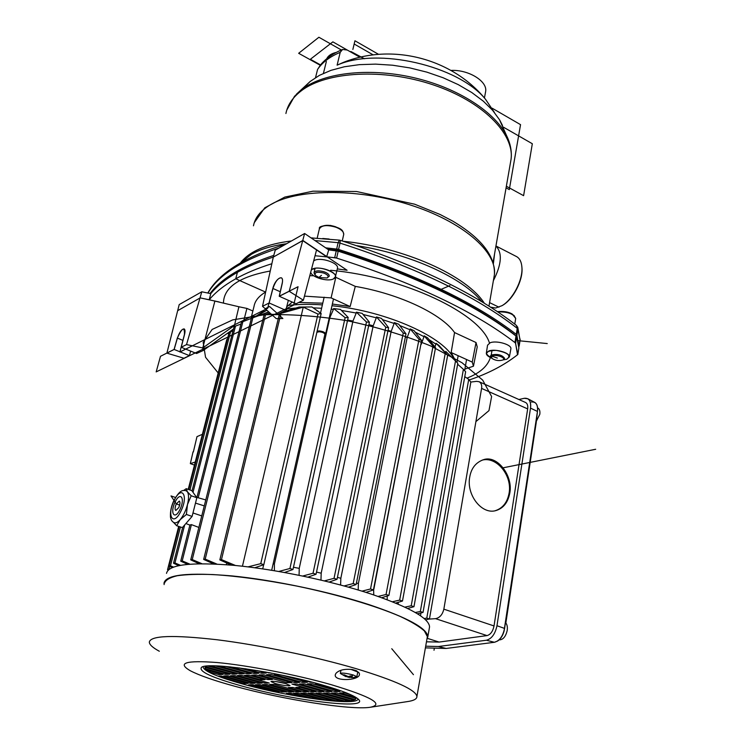 <?xml version="1.0" encoding="UTF-8"?>
<svg xmlns="http://www.w3.org/2000/svg" width="745" height="745" viewBox="0 0 745 745"><rect width="100%" height="100%" fill="white"/><g stroke="black" fill="none" stroke-linecap="round" stroke-linejoin="round"><path stroke-width="1.12" d="M315.033 255.731L335.678 257.798C414.127 282.774 474.053 311.149 515.438 342.933L517.859 354.49C504.626 365.022 488.403 373.515 469.201 379.969C488.226 373.571 504.337 365.171 517.514 354.769L515.596 343.315L514.944 342.551C473.736 311.047 414.295 282.895 336.619 258.087L326.655 256.755L316.55 249.947L303.373 300.216L296.082 303.764L279.31 296.287L282.187 283.668C282.849 280.52 282.597 278.565 281.442 277.801C278.248 277.699 275.408 281.256 272.931 288.473L280.334 291.789M240.952 324.066L235.504 326.077L234.032 325.779L202.78 347.943L186.529 344.59L201.793 291.789L210.779 293.642C217.018 285.996 225.903 278.891 237.422 272.307C247.396 266.645 259.353 261.57 273.313 257.072L262.51 306.316L271.553 314.409L278.155 314.25L285.801 310.32L288.352 300.319M285.801 310.32L269.141 302.973L272.931 288.473M279.31 296.287L289.19 291.286L303.373 300.216M278.76 313.729L278.23 313.98M269.141 302.973L262.51 306.316M286.676 306.875L292.245 302.051M472.256 362.107L451.163 352.515L472.256 362.107L473.457 366.205L464.88 369.082L473.457 366.205L472.256 362.107L476.027 342.532L454.552 332.549C441.757 314.083 399.907 294.024 355.281 286.387L335.799 277.326L331.106 297.888L304.444 296.128M355.281 286.387L350.15 306.549L331.106 297.888M335.799 277.326L335.222 277.261M313.747 275.771L309.799 275.697M298.782 302.451L322.762 303.196M350.15 306.549L332.354 304.035M252.872 311L246.921 308.421L243.634 321.225M246.921 308.421L238.903 306.763L234.088 327.046M232.812 329.486L233.083 330.556M455.689 361.12L451.163 352.515L454.552 332.549M473.457 366.205L477.228 346.881L476.027 342.532M503.722 359.472L504.607 358.336C501.981 354.797 497.511 353.698 491.216 355.039L490.387 356.138L491.43 357.954C483.719 353.307 485.293 350.783 496.161 350.364C508.053 352.692 511.582 355.654 506.749 359.258L503.015 359.891L506.749 359.258L509.403 356.902L510.893 348.781C511.852 344.637 496.515 340.167 490.145 342.756L487.556 345.196L486.317 353.344L488.869 350.969C495.164 348.464 510.344 352.86 509.403 356.902M491.43 357.954C488.05 356.529 486.345 354.983 486.317 353.344M335.38 276.721C336.87 271.646 318.497 265.546 312.509 269.159L311.27 270.1C316.42 263.534 343.519 274.346 333.481 278.891C327.847 282.094 311.298 277.205 310.73 272.149C311.298 277.205 327.847 282.094 333.481 278.891L335.38 276.721L337.401 268.545M313.664 260.955L314.381 260.499C320.452 256.774 339.012 262.976 337.485 268.181M210.779 293.642L209.215 299.76C215.445 292.245 224.282 285.26 235.737 278.798C245.757 273.182 257.798 268.153 271.851 263.721C257.798 268.153 245.757 273.182 235.737 278.798L237.422 272.307M515.596 343.315L516.657 336.768L516.006 336.004C474.938 304.295 415.663 276.022 338.193 251.177L328.713 249.901L326.655 256.755M516.657 336.768L518.865 347.915M238.903 306.763L209.215 299.76C215.445 292.245 224.282 285.26 235.737 278.798L265.583 292.077M265.639 292.049C258.832 296.054 254.958 300.85 254.017 306.409L250.981 318.515M228.762 333.909L227.532 333.238L228.762 333.909M499.001 323.442L497.958 323.097L499.001 323.442M356.231 256.243L356.091 256.941M484.725 314.232L485.423 315.107M335.716 249.985L335.567 250.674M214.914 300.933L202.78 347.943L203.143 350.532L233.474 329.02M203.143 350.532L196.568 353.512L181.212 347.272L184.546 334.412C185.272 331.376 185.151 329.541 184.183 328.908C181.799 328.955 179.545 332.028 177.403 338.128L174.162 349.461L189.379 355.616L190.655 351.109M174.162 349.461L166.889 353.139L183.978 358.252L189.379 355.616M200.293 297.916L209.215 299.76M181.212 347.272L186.529 344.59M254.939 316.914L266.878 310.227L262.026 312.313L254.939 316.914M288.38 305.403C298.549 304.221 309.883 304.053 322.38 304.891C309.883 304.053 298.549 304.221 288.38 305.403M331.972 305.739C387.54 311.196 445.603 337.83 454.189 359.63C445.603 337.83 387.54 311.196 331.972 305.739M316.55 249.947L302.721 240.616L273.313 257.072L275.231 250.162L304.621 233.502L328.713 249.901M289.19 291.286L304.621 233.502M201.793 291.789L179.219 304.575L166.889 353.139M491.868 356.129L491.663 358.224C495.183 360.571 498.908 361.157 502.828 360.003L502.894 359.965C506.814 357.824 495.341 353.819 491.868 356.129M319.074 277.587L327.12 277.96C329.076 276.479 327.986 274.858 323.861 273.08C317.035 271.478 314.213 272.251 315.405 275.408L319.074 277.587M327.12 277.96L329.281 276.125C329.29 274.57 327.67 273.164 324.401 271.888C318.73 270.267 315.265 270.565 314.036 272.8L314.744 274.551M329.113 239.024L322.79 238.484M361.139 57.002L351.072 51.601L350.038 51.619M350.942 52.131L351.072 51.601M178.753 507.606C180.15 504.291 180.337 502.111 179.322 501.068L176.295 503.909C174.87 507.336 174.712 509.524 175.82 510.483L178.753 507.606M186.157 490.713C182.879 490.191 180.15 489.418 174.051 500.249C171.406 505.557 170.205 511.098 170.447 516.89C170.875 519.908 172.151 521.845 174.274 522.711C175.904 523.288 177.878 522.273 180.178 519.665C183.363 515.801 185.794 510.781 187.461 504.626C188.932 498.535 188.895 494.242 187.368 491.737L185.905 490.629M191.819 490.629L186.222 488.673L187.368 491.737L191.186 495.76L196.848 497.725L191.819 490.629L196.848 497.725L192.098 516.397L186.399 514.469L180.178 519.665L176.658 525.728L182.348 527.618L192.098 516.397L196.848 497.725M183.773 490.424L186.222 488.673M173.511 522.357L176.658 525.728M186.399 514.469L187.461 504.626L191.186 495.76M438.33 646.52L425.693 646.194L438.33 646.52L486.42 640.234C491.7 638.791 495.22 633.967 496.971 625.735L530.514 408.111C531.129 401.117 529.071 397.849 524.312 398.296L518.883 399.506L524.312 398.296L527.823 398.761C530.207 400.372 531.111 403.492 530.514 408.111L496.971 625.735C495.22 633.967 491.7 638.791 486.42 640.234L438.33 646.52L446.143 648.457L425.395 647.88L446.143 648.457L494.41 642.283L446.143 648.457M534.472 402.272L534.836 402.458C537.145 404.013 538.02 407.012 537.462 411.445L504.104 630.549C502.791 635.345 500.593 638.856 497.492 641.054L494.41 642.283C499.495 640.914 502.875 636.295 504.542 628.417L504.086 631.071C502.875 635.513 500.836 638.744 497.977 640.784L497.222 641.231M531.446 402.002C536.028 401.592 538.039 404.74 537.462 411.445L504.542 628.417L496.971 625.735M536.316 421.642L537.322 412.637M504.486 629.097L506.162 618.033L505.79 622.922M536.27 422.089L505.855 622.997L536.204 422.676M426.457 641.808L439.094 642.078L487.016 635.597C490.527 634.628 492.864 631.406 494.028 625.949L527.665 408.903C528.075 405.69 527.423 403.576 525.709 402.561L525.467 402.458M192.555 514.618L195.814 501.804M187.321 521.9L190.618 518.11M195.758 503.192L204.279 505.892M193.253 513.054L201.765 515.903M198.868 527.432L191.409 524.62L189.919 524.983L180.728 561.171L187.638 564.319M202.389 434.316L196.987 436.626L193.365 451.945M193.048 451.824L190.338 463.613L194.464 465.103M195.255 462.04L190.338 463.613M191.409 524.62L182.208 560.883L180.728 561.171M251.354 318.376L241.417 322.24L196.922 497.409M242.917 321.495L198.207 497.781M182.208 560.883L189.817 564.133M273.145 563.797L274.393 563.993L329.877 317.538L333.453 309.389L331.208 309.138M329.327 317.472L329.877 317.538M293.465 567.252L299.239 568.37L352.962 321.067L356.222 313.021L341.527 310.46M347.626 320.071L352.962 321.067M316.504 572.086L321.188 573.184L373.198 325.788L376.281 317.817L363.104 314.492M368.896 324.652L373.198 325.788M337.429 577.347L340.828 578.297L391.181 331.376L394.152 323.451L382.39 319.586M388.071 330.305L391.181 331.376M356.436 582.972L358.373 583.605L358.205 589.993M405.382 336.88L407.142 337.643L358.373 583.605M373.608 588.969L373.767 594.938M420.888 344.376L373.878 589.062M527.665 408.903L481.577 388.406C482.071 385.286 481.261 383.07 479.156 381.738L476.577 381.347L470.784 382.064M481.577 388.406L443.843 609.159C442.493 614.662 439.718 617.838 435.536 618.657L428.841 619.114M509.813 492.985C513.258 475.468 496.822 454.366 483.123 459.823C475.729 462.598 471.268 468.298 469.75 476.93C466.174 494.596 481.531 514.646 495.602 510.67C503.229 508.481 507.96 502.586 509.813 492.985M427.509 638.39L439.094 642.078M192.024 490.908L233.958 327.139L235.504 326.077L193.011 492.305M184.667 524.955L174.945 562.959L180.43 565.278M227.495 338.817L226.787 339.534L188.215 489.372M178.688 526.408L167.541 569.711L168.249 570.018M167.541 569.711L168.892 569.459M169.73 566.377L168.947 569.413M179.2 526.575L169.041 566.07L172.309 567.522M233.055 330.64L229.022 332.885L188.727 489.549M169.041 566.07L170.465 565.8L173.492 567.066M230.633 331.506L189.938 489.968M180.43 526.985L170.465 565.8M182.73 527.171L173.501 563.239L178.753 565.613M173.501 563.239L174.945 562.959M226.145 564.663L227.029 563.136M274.393 570.707L274.393 563.993M299.071 575.27L299.239 568.37M320.974 580.076L321.188 573.184M340.614 585.002L340.828 578.297M387.214 595.981L387.195 599.725M398.193 602.323L398.212 604.148M286.797 310.814L286.685 308.858L295.802 308.048M313.477 307.862L321.607 308.281M399.72 325.509L410.039 329.765L407.142 337.643M415.226 332.158L423.998 336.684L421.13 344.507M429.055 339.627L435.946 344.162L434.931 346.891M442.241 349.079L445.445 352.702M464.768 376.663L468.726 379.345L426.792 618.108L429.446 618.974L425.553 619.84M468.726 379.345L470.84 382.138L429.446 618.974M426.792 618.108L424.119 618.536M457.635 364.231L463.409 369.297L420.32 611.524L415.263 612.502M463.409 369.297L465.634 371.764L423.03 612.418L417.507 613.833M420.32 611.524L423.03 612.418M423.998 336.684L424.166 335.837L433.041 346.146L435.555 347.664L388.899 595.451L386.05 594.491L378.115 596.428M433.041 346.146L386.05 594.491M445.631 352.217L445.789 351.379L457.812 363.262L413.969 606.691L407.664 608.46M457.812 363.262L450.66 356.212M455.484 361.101L411.212 605.778L404.889 607.128M413.969 606.691L411.212 605.778M435.946 344.162L436.104 343.315L447.671 355.244L402.477 601.038L395.679 603.077M447.671 355.244L438.963 345.438L436.104 343.315M445.249 353.4L399.665 600.097L392.447 601.764M402.477 601.038L399.665 600.097M388.899 595.451L381.747 597.714M435.555 347.664L427.555 337.783L424.166 335.837M410.039 329.765L410.206 328.918L419.016 339.338L370.526 588.978L373.422 589.938L366 592.396M419.016 339.338L421.633 340.53L373.422 589.938M370.526 588.978L361.996 591.148M421.633 340.53L414.118 330.706L410.206 328.918M403.259 333.006L394.319 322.594L398.752 324.224L405.988 333.862L403.259 333.006L353.186 583.568L356.129 584.546L348.474 587.162M405.988 333.862L356.129 584.546M356.408 312.164L362.163 313.384L369.418 322.203L366.466 322.026L356.408 312.164L356.222 313.021M366.466 322.026L313.03 573.259L302.74 576.025M313.03 573.259L316.048 574.265L307.946 577.133M369.418 322.203L316.048 574.265M376.458 316.96L381.477 318.404L388.601 327.716L385.77 327.204L376.458 316.96L376.281 317.817M385.77 327.204L334.049 578.316L324.401 580.886M334.049 578.316L337.029 579.303L329.16 582.05M388.601 327.716L337.029 579.303M394.319 322.594L394.152 323.451M353.186 583.568L344.106 585.952M348.194 317.482L345.131 317.649L333.639 308.542L340.474 309.426L348.194 317.482L292.971 569.506L284.571 572.477M333.639 308.542L333.453 309.389M345.131 317.649L289.926 568.5L278.798 571.452M292.971 569.506L289.926 568.5M281.042 312.621L299.118 307.052L311.959 306.968L321.17 313.515L263.823 564.673L260.75 563.658L247.992 566.87M321.17 313.515L317.985 314.073L260.75 563.658M263.823 564.673L254.837 567.746M317.985 314.073L303.262 307.145L242.442 566.219M268.749 311.904L251.4 318.199L190.72 559.877L199.148 563.714M279.971 313.133L280.977 313.347L221.47 559.607L235.457 565.483M280.977 313.347L303.262 307.145M279.552 313.338L219.85 559.905L231.425 565.101M221.47 559.607L219.85 559.905M269.997 313.021L264.028 315.098L265.434 315.023L205.22 559.113L216.879 564.077M286.341 308.188L286.89 308.02L286.685 308.858M265.434 315.023L270.398 313.375M264.028 315.098L203.655 559.411L213.582 563.918M205.22 559.113L203.655 559.411M251.4 318.199L252.844 317.789L192.247 559.579L201.858 563.686M252.844 317.789L268.917 312.053M192.247 559.579L190.72 559.877M286.369 308.085L286.89 308.02M358.69 672.325L357.656 672.558M352.441 669.559L356.473 670.742L359.137 673.052C363.16 681.135 329.262 682.262 336.163 673.117C339.366 669.941 344.795 668.749 352.441 669.559M357.768 671.99L350.839 669.345M355.449 697.115L339.813 692.943L344.823 692.915L349.973 694.377M355.291 699.602L331.758 692.99L336.675 692.962L356.008 698.41L355.291 699.602L355.542 698.279M351.584 700.794L323.861 693.027L328.685 692.999L354.192 700.17L351.584 700.794L351.836 699.499M345.345 701.231L316.103 693.074L320.844 693.046L349.442 701.045L345.345 701.231L345.587 699.974M336.833 700.998L308.495 693.111L313.142 693.083L342.318 701.222L336.833 700.998L337.075 699.76M326.003 700.077L301.017 693.148L305.59 693.129L332.931 700.728L326.003 700.077L326.245 698.866M312.388 698.363L293.679 693.185L298.168 693.167L321.104 699.518L312.388 698.363L312.63 697.171M294.694 695.495L286.471 693.232L290.876 693.204L306.158 697.422L294.694 695.495L294.946 694.331M341.815 691.146L315.545 683.705L317.677 683.668M334.905 691.556L307.536 683.836L312.425 683.752L339.897 691.528L334.905 691.556L335.175 690.187M326.878 691.611L299.676 683.966L304.472 683.882L331.776 691.583L326.878 691.611L327.148 690.28M319.009 691.667L291.965 684.096L296.678 684.012L323.814 691.639L319.009 691.667L319.279 690.364M311.289 691.723L295.886 687.421L300.552 687.365L316.001 691.695L311.289 691.723L311.55 690.447M303.699 691.779L288.399 687.514L292.971 687.458L308.337 691.742L303.699 691.779L303.96 690.522M296.259 691.826L269.699 684.459L274.151 684.385L300.803 691.798L296.259 691.826L296.519 690.606M288.948 691.882L262.547 684.581L266.915 684.506L293.409 691.854L288.948 691.882L289.2 690.68M281.768 691.928L255.526 684.702L259.819 684.627L286.154 691.9L281.768 691.928L282.02 690.755M276.6 691.965L248.634 684.813L252.844 684.748L279.021 691.947L276.6 691.965L276.74 691.323M267.092 689.889L267.343 688.734M312.285 682.224L310.46 682.262L310.563 681.777M310.46 682.262L297.423 678.574M277.95 674.355L274.318 674.458L302.489 682.411L302.777 681.023M282.448 675.277L307.359 682.318L302.489 682.411M294.657 682.55L299.434 682.467L271.338 674.551L266.673 674.681L294.657 682.55L294.946 681.2M286.983 682.699L291.668 682.606L263.758 674.774L259.176 674.905L286.983 682.699L287.263 681.377M267.809 679.58L251.819 675.119L256.308 674.989L272.363 679.477L267.809 679.58L268.098 678.285M260.489 679.747L244.602 675.333L249.007 675.203L264.959 679.645L260.489 679.747L260.769 678.481M264.81 683.109L237.515 675.538L241.846 675.408L269.234 683.025L264.81 683.109L265.08 681.871M257.686 683.24L230.568 675.743L234.815 675.613L262.035 683.156L257.686 683.24L257.956 682.029M250.692 683.37L223.742 675.939L227.914 675.817L254.967 683.286L250.692 683.37L250.963 682.178M225.26 677.149L224.99 678.322L218.834 676.078L221.135 676.013L248.02 683.416L243.829 683.491L244.09 682.336M224.99 678.322L243.829 683.491M270.705 672.949L269.196 672.661M265.63 672.009L269.122 672.996M257.09 670.528L266.161 673.089L261.514 673.229L261.812 671.86M245.608 668.759L261.514 673.229M239.331 667.911L258.608 673.322L254.045 673.471L254.343 672.13M230.633 666.905L254.045 673.471M225.819 666.458L251.195 673.554L246.725 673.694L247.023 672.39M219.142 665.993L246.725 673.694M215.482 665.853L243.922 673.787L239.536 673.918L239.834 672.642M239.536 673.918L210.518 665.844M207.892 665.974L236.798 674.011L232.487 674.141L232.775 672.893M232.487 674.141L205.406 666.626L206.095 666.151M225.567 674.355L205.406 668.786L204.977 667.352L229.795 674.225L225.567 674.355L225.856 673.135M205.406 668.786L205.704 667.548M218.779 674.57L210.006 672.158L206.514 669.913L222.923 674.439L218.779 674.57L219.058 673.368M210.006 672.158L210.286 670.956M164.124 584.592L164.002 583.111C165.809 574.591 188.457 572.188 231.956 575.913C274.123 580.094 329.402 591.698 369.297 604.716C407.664 617.67 427.174 628.342 427.835 636.714L426.857 639.508M427.09 638.158L427.36 636.64L424.352 630.913C419.435 626.526 411.436 621.721 400.363 616.506C375.853 605.871 337.494 594.491 296.733 586.054C265.546 579.955 237.674 576.127 213.135 574.572C198.356 574.041 186.38 574.432 177.217 575.736C169.841 577.515 165.595 580.02 164.477 583.223M166.508 573.371C168.398 564.533 191.046 561.87 234.452 565.39C276.516 569.385 331.609 580.97 371.345 594.128C409.554 607.25 428.962 618.145 429.558 626.815L429.278 628.398M482.201 460.112C496.719 456.266 512.402 475.673 509.096 493.153C507.345 502.493 502.633 508.379 494.978 510.8M285.326 683.472C277.363 681.498 272.568 680.874 270.947 681.601L275.715 683.64C283.622 685.596 288.399 686.21 290.038 685.484L285.326 683.472M286.061 683.677L275.343 681.461M357.917 698.819C358.764 706.577 290.652 697.469 243.382 684.208C216.683 676.749 203.264 670.919 203.124 666.719M159.328 651.251C152.716 647.666 149.382 644.611 149.326 642.088C150.611 635.541 173.194 634.768 217.074 639.759C259.642 645.04 315.843 656.755 356.594 668.805C395.809 680.734 415.915 689.963 416.921 696.473C416.967 698.996 413.736 700.719 407.208 701.632L370.125 707.294C350.532 710.302 282.932 699.546 234.6 686.201C214.122 680.604 199.353 675.445 190.301 670.742C176.882 662.938 185.766 660.191 216.953 662.519C247.759 665.332 296.612 674.793 331.413 684.739C371.69 696.901 384.597 704.416 370.125 707.294M242.088 686.089C212.409 677.792 198.831 671.608 201.355 667.52C205.741 661.597 275.361 671.32 322.063 684.888C342.672 690.839 354.862 695.7 358.634 699.481C369.315 709.966 294.228 700.738 242.088 686.089M346.155 675.985L345.941 676.674L343.091 674.83L344.171 674.802L348.334 676.618L350.625 675.873L352.301 676.367L350.616 677.279L350.727 675.911M352.096 677.624L345.997 676.488M345.941 676.674L340.325 673.443C341.853 672.679 346.118 673.182 353.13 674.942L356.864 676.674L353.335 677.587M353.642 677.559L350.616 677.279M505.473 622.587C507.084 624.282 507.671 626.871 507.224 630.363C505.771 636.64 503.071 639.825 499.103 639.908M537.797 407.971L537.797 407.971C539.529 408.986 540.209 411.1 539.808 414.304L535.897 422.07M316.886 332.251L319.298 331.749C322.594 332.13 324.457 333.024 324.885 334.412L324.857 334.514M317.147 331.134L319.205 330.92C322.995 331.367 325.127 332.391 325.612 333.983L324.801 334.775M519.153 346.071L516.276 334.365C475.236 302.619 415.999 274.309 338.584 249.454L325.686 247.843L337.643 249.156C415.831 274.188 475.543 302.712 516.769 334.747L518.865 346.667L520.14 339.189M210.071 293.493C221.442 278.416 242.684 265.714 273.778 255.386C242.684 265.714 221.442 278.416 210.071 293.493M502.493 125.486L499.56 119.805L492.65 110.362L483.328 101.18L471.781 92.52L458.287 84.641L443.182 77.778L426.885 72.144L409.862 67.916L392.606 65.215L375.62 64.126L359.388 64.647L344.358 66.761L330.929 70.365L319.437 75.338L310.134 81.503M327.521 249.081L337.858 250.311C414.751 274.97 473.615 303.066 514.46 334.598L514.721 334.794C473.801 303.14 414.723 274.933 337.485 250.199L327.521 249.081M494.54 254.017L493.423 263.432M315.535 77.61L317.575 69.434L320.657 64.722C326.031 58.371 333.341 53.277 342.588 49.459L347.263 50.036L359.993 57.272L332.866 41.86L310.367 59.274L320.508 64.899M494.419 112.476L485.461 99.197C458.166 65.635 377.445 46.982 337.113 65.16L340.223 52.327L342.588 49.459M337.113 65.16L343.389 62.394C392.224 42.875 452.01 58.38 485.461 99.197M495.937 246.027C502.512 252.834 501.664 264.373 493.376 280.642M516.136 256.373L516.779 256.708C519.861 258.562 521.575 262.166 521.919 267.52C522.897 280.204 512.7 299.658 501.972 305.692L495.621 308.03L490.471 307.136M521.845 266.514L521.994 268.237C522.953 280.558 513.054 299.453 502.624 305.31L502.055 305.646M450.976 70.43C468.558 69.462 487.696 81.335 485.638 91.542L485.461 92.501M517.598 326.962L517.896 329.113L517.254 328.34L516.387 325.379L517.803 327.511L520.075 340.372M516.173 325.211L516.387 325.379C475.403 293.325 416.678 264.978 340.214 240.318L340.186 240.309M338.584 249.454L340.027 243.094L338.118 242.674L339.347 240.132M311.457 238.158L312.146 237.841M516.276 334.365L517.254 328.34C476.334 296.408 417.256 267.986 340.027 243.094L340.214 240.318L339.32 240.123L311.084 237.906M466.957 378.125C479.808 373.152 487.63 366.279 490.396 357.498M489.456 343.035C480.972 313.906 404.656 277 330.622 270.258M314.912 269.075L311.578 268.926M270.249 271.022C239.359 276.702 223.77 287.365 223.463 303.01M273.313 257.072L302.861 240.449L347.086 270.267L337.308 268.917M177.664 310.684L200.191 297.888L219.198 301.976M298.056 286.713L293.679 305.096L156.171 371.904L160.501 356.296L174.079 349.433L177.319 338.09C182.218 327.558 184.602 326.319 184.462 334.384L179.899 352.003L267.651 308.309L272.838 288.436C275.315 278.118 284.683 273.117 282.104 283.622L279.217 296.249L298.056 286.713M218.183 372.975L205.546 357.274L203.161 342.346L212.148 329.448L232.719 319.884L263.879 314.818C289.274 313.934 317.016 315.899 347.123 320.713C377.259 327.111 405.094 335.52 430.647 345.931L462.021 362.74L482.704 380.127L491.616 396.517L488.971 410.625L475.906 421.596L488.971 410.625L491.616 396.517L482.704 380.127L462.021 362.74L430.647 345.931C405.094 335.52 377.259 327.111 347.123 320.713C317.016 315.899 289.274 313.934 263.879 314.818L232.719 319.884L212.148 329.448L203.161 342.346L205.546 357.274L218.183 372.975M282.877 318.506L269.588 306.521L265.183 308.719L276.302 318.655L282.877 318.506M497.353 358.066L491.085 355.849L492.017 350.346M321.458 275.343L318.832 277.503M352.972 53.286L364.51 58.743M326.785 58.65C328.284 55.586 331.469 53.491 336.321 52.383M378.581 54.348L354.937 40.77L352.86 49.459M391.758 648.727L413.447 674.672M179.666 505.11L176.295 503.909L174.116 500.612C166.386 515.894 173.389 527.134 180.988 510.986C188.867 495.211 181.463 484.716 174.116 500.612M182.348 527.618L192.098 516.397M174.647 501.413L171.015 495.928L175.541 497.483M175.084 502.074C169.702 513.044 174.563 520.708 179.992 509.478C185.44 498.265 180.383 490.964 175.084 502.074M503.22 467.786L595.674 449.272L503.22 467.786M434.372 648.131L434 650.264M449.868 285.605L439.14 290.187M517.915 340.642L547.249 343.566M310.06 81.605L302.284 89.102L301.455 90.694C292.785 97.278 287.607 104.877 285.912 113.501M326.347 61.528L323.423 73.364M354.164 44.002L373.198 54.897M503.248 127.069L532.321 143.738L523.605 195.674L506.358 186.25M320.639 65.486L298.661 53.295L318.897 37.25L341.555 50.092M506.079 187.842L509.301 189.602L520.541 124.648L492.119 108.183M489.577 302.619L498.954 307.182M514.944 342.551L516.006 336.004M517.859 354.126L518.902 347.682M336.619 258.087L338.193 251.177M334.691 257.668L336.274 250.758M177.403 338.128L182.991 340.418M515.633 318.795L515.689 318.488C513.687 313.813 507.727 311.633 497.809 311.931M514.469 315.992C510.409 312.351 504.756 310.935 497.52 311.745M343.65 234.796L343.734 234.414C343.799 231.751 341.229 229.376 336.023 227.262C326.934 224.608 321.365 225.204 319.326 229.06L317.193 238.102M335.902 226.871C330.249 224.981 325.639 224.804 322.073 226.34M530.514 408.111L537.462 411.445M486.42 640.234L494.41 642.283M487.016 635.597L435.536 618.657M494.028 625.949L443.843 609.159M345.559 676.432L345.755 675.78M348.111 677.335L348.222 676.628M349.396 677.55L349.61 676.283M351.472 676.143L353.13 674.942M516.918 335.138L517.896 329.113L520.112 340.139L519.153 346.127M336.666 249.035L338.118 242.674L315.005 240.57M207.957 293.055C218.536 274.989 242.2 259.986 278.947 248.057M481.866 301.79C463.623 278.36 411.175 254.036 356.846 245.701M286.592 243.717C271.804 245.766 260.052 249.324 251.316 254.371L241.287 262.361M493.823 278.081L494.419 274.607C497.213 251.819 462.477 221.274 408.93 204.54C355.495 187.703 294.713 188.941 268.908 205.676C260.052 211.366 254.911 218.071 253.477 225.791M510.418 162.941L511.089 159.095C514.395 133.755 482.704 101.385 433.134 84.837C383.666 68.158 326.589 71.464 301.455 90.694M510.074 144.968L508.341 139.604C498.964 115.205 462.142 89.596 416.846 78.411C371.578 67.18 324.606 72.2 302.284 89.102L294.499 96.319L286.797 110.046M340.223 52.327C329.83 56.704 322.278 62.403 317.575 69.434M517.859 354.192L518.893 347.738M503.816 359.416L502.894 359.965M497.399 311.661C503.387 311.047 508.314 311.82 512.16 313.971L515.689 318.469L514.767 324.122M315.079 268.349L314.092 272.577M319.419 228.668C318.627 226.648 322.324 225.558 330.51 225.428C342.141 228.557 342.83 230.065 343.734 234.386L342.253 240.952M534.836 402.458L527.823 398.761M504.086 631.071L504.104 630.549M497.977 640.793L497.492 641.054M196.55 497.306L205.778 499.923M185.905 523.53L189.882 525.113M525.709 402.561L479.156 381.738M427.835 636.714L429.558 626.815M427.36 636.64L416.921 696.473M350.616 675.883L350.485 677.354M340.959 670.277L340.344 673.359M357.786 671.915L356.864 676.674M271.692 570.26L324.885 334.412M262.724 568.863L263.665 564.719M325.612 333.983L333.499 298.978M320.527 312.984L324.14 297.18M420.478 615.78L420.981 612.939M464.61 370.619L466.575 359.528M456.955 362.387L458.156 355.7M484.38 303.317C466.733 275.408 403.986 247.489 343.119 241.231M291.481 240.952C266.421 244.043 249.435 251.335 240.523 262.808M254.269 222.699L264.764 207.827L284.804 197.08L313.002 191.186L356.548 191.512L414.639 204.195L440.155 214.513L452.802 221.144C481.438 238.242 495.313 256.056 494.419 274.607L488.962 306.167M499.55 119.796L508.341 139.604C510.902 146.253 511.824 152.744 511.089 159.095L493.097 262.324M296.398 94.233L310.181 81.466M495.946 245.971L516.779 256.708M521.919 267.52L521.994 268.237M501.972 305.692L502.624 305.31M484.436 97.986L485.638 91.542M285.838 244.146C244.975 256.764 218.965 273.061 207.818 293.027"/></g></svg>
